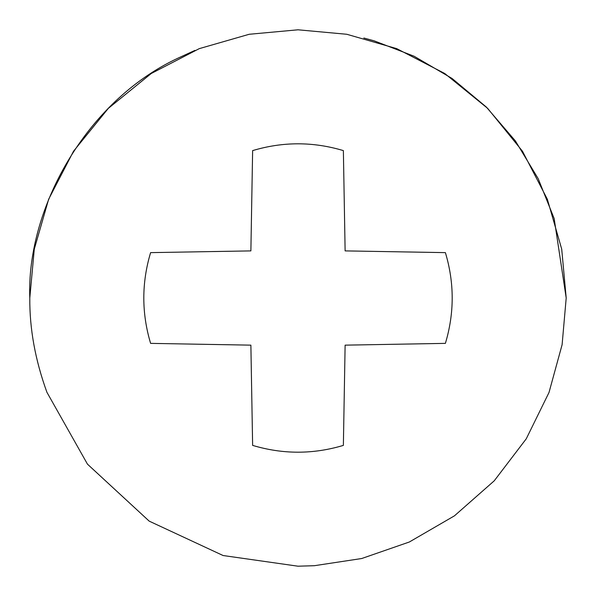 <?xml version="1.0" encoding="UTF-8"?>
<svg xmlns="http://www.w3.org/2000/svg" width="596" height="596" viewBox="0 0 596 596"><rect width="100%" height="100%" fill="white"/><g stroke="black" fill="none" stroke-linecap="round" stroke-linejoin="round"><path stroke-width="0.89" d="M46.928 392.302C35.238 360.118 29.532 328.687 29.8 298L34.277 249.195L48.634 199.28L73.517 151.235L108.353 108.353L151.235 73.517L199.28 48.634L249.195 34.277L298 29.8L346.805 34.277L396.72 48.634L444.765 73.517L487.647 108.353L522.483 151.235L547.366 199.28L561.723 249.195L566.2 298L562.11 344.682L549.005 392.488L526.246 438.835L494.226 480.823L454.45 515.838L409.333 542.002L361.72 558.519L314.375 565.701L298 566.2L223.09 555.524L149.194 521.135L87.47 464.157L46.928 392.302L87.47 464.157L149.194 521.135L223.09 555.524L298 566.2L314.375 565.701L361.72 558.519L409.333 542.002L454.45 515.838L494.226 480.823L526.246 438.835L549.005 392.488L562.11 344.682L566.2 298L554.161 218.546L538.203 178.696L515.421 140.969L486.351 107.071L452.081 78.478L414.116 56.24L374.176 40.841L363.836 38.01M29.8 298C26.358 210.142 84.818 101.707 177.906 58.192L194.937 50.392M445.391 252.63L345.121 250.894L343.37 150.609C313.123 141.543 282.876 141.543 252.63 150.609L250.879 250.894L150.609 252.63C141.543 282.876 141.543 313.123 150.609 343.37L250.879 345.151L252.63 445.391C282.876 454.457 313.123 454.457 343.37 445.391L345.121 345.151L445.391 343.37C454.457 313.123 454.457 282.876 445.391 252.63"/></g></svg>
